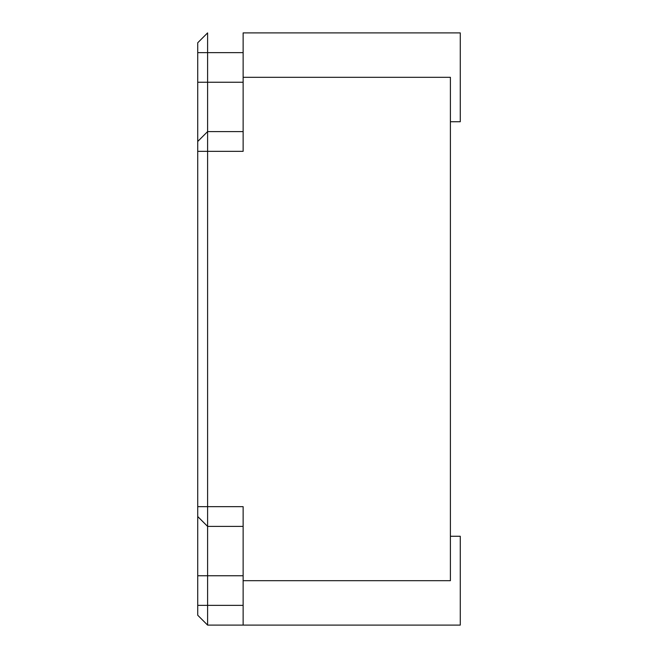 <?xml version="1.0" encoding="UTF-8"?>
<svg xmlns="http://www.w3.org/2000/svg" width="658" height="658" viewBox="0 0 658 658"><rect width="100%" height="100%" fill="white"/><g stroke="black" fill="none" stroke-linecap="round" stroke-linejoin="round"><path stroke-width="0.99" d="M197.729 506.66L207.599 506.66L207.599 625.1L197.729 615.23L197.729 42.77L207.599 32.9L207.599 506.66L243.131 506.66L243.131 625.1L460.271 625.1L460.271 536.27L450.401 536.27L460.271 536.27M450.401 121.73L460.271 121.73L460.271 32.9L450.401 32.9L460.271 32.9M197.729 141.47L207.599 131.6L243.131 131.6M207.599 526.4L197.729 516.53L207.599 526.4L243.131 526.4M243.131 625.1L207.599 625.1L197.729 615.23M243.131 32.9L450.401 32.9L243.131 32.9L450.401 32.9L243.131 32.9L243.131 77.315L450.401 77.315L450.401 580.685L243.131 580.685M197.729 151.34L243.131 151.34L243.131 77.315M243.131 605.36L197.729 605.36M197.729 52.64L243.131 52.64M243.131 575.75L197.729 575.75M197.729 82.25L243.131 82.25"/></g></svg>
